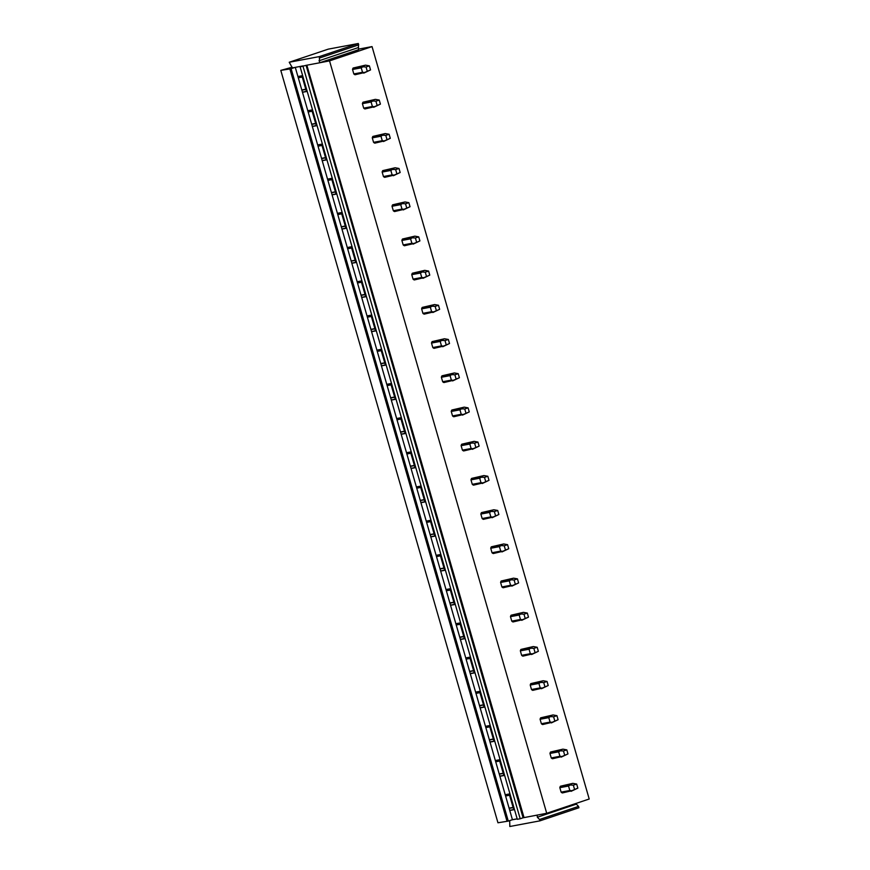 <?xml version="1.0" encoding="UTF-8"?>
<svg xmlns="http://www.w3.org/2000/svg" width="870" height="870" viewBox="0 0 870 870"><rect width="100%" height="100%" fill="white"/><g stroke="black" fill="none" stroke-linecap="round" stroke-linejoin="round"><path stroke-width="1.3" d="M305.903 65.391L300.128 66.903L306.088 65.337L523.077 817.789L546.708 813.276L589.207 799.008L372.045 46.599L358.44 49.155M289.884 68.937L280.792 70.383L497.955 822.781L508.287 821.106L291.113 68.697L289.884 68.937L507.047 821.334M280.792 70.383L292.211 67.207M295.278 67.36L512.43 819.703L508.287 821.106M306.088 65.337L319.573 62.803L319.333 56.604L289.231 62.248L292.407 67.903L294.876 67.436L291.113 68.697M307.795 110.729L311.775 109.99L316.321 125.737L312.341 126.487M317.67 144.931L321.65 144.181L326.196 159.939L322.215 160.689M327.544 179.133L331.513 178.383L336.059 194.141L332.09 194.88M337.408 213.335L341.388 212.584L345.934 228.342L341.964 229.082M347.282 247.526L351.262 246.786L355.808 262.533L351.828 263.284M357.157 281.728L361.126 280.988L365.672 296.735L361.702 297.486M367.031 315.93L371.001 315.19L375.546 330.937L371.577 331.688M376.895 350.131L380.875 349.381L385.421 365.139L381.441 365.878M386.769 384.333L390.739 383.583L395.295 399.341L391.315 400.08M396.644 418.535L400.613 417.785L405.159 433.543L401.19 434.282M406.507 452.726L410.488 451.987L415.033 467.734L411.064 468.484M416.382 486.928L420.362 486.189L424.908 501.936L420.928 502.686M426.256 521.13L430.226 520.38L434.772 536.137L430.802 536.888M436.131 555.332L440.1 554.581L444.646 570.339L440.677 571.079M445.995 589.534L449.975 588.783L454.521 604.541L450.54 605.281M455.869 623.736L459.838 622.985L464.395 638.743L460.415 639.483M465.744 657.927L469.713 657.187L474.259 672.934L470.289 673.684M475.607 692.129L479.587 691.389L484.133 707.136L480.153 707.886M485.482 726.33L489.462 725.58L494.008 741.338L490.027 742.088M495.356 760.532L499.326 759.782L503.871 775.54L499.902 776.279M505.22 794.734L509.2 793.984L513.746 809.742L509.776 810.481M517.161 818.822L512.43 819.703M297.931 76.527L301.901 75.788L306.447 91.535L302.477 92.285M300.128 66.903L517.302 819.301L520.195 818.757L303.021 66.359M523.077 817.789L520.195 818.757M319.573 62.803L329.534 60.878L546.708 813.276M372.045 46.599L329.534 60.878M365.509 65.152L353.133 68.023A4.209 3.491 79.4 0 0 352.535 69.469L353.818 73.928A4.209 3.491 79.4 0 0 355.08 74.755L364.508 72.525L362.518 72.297L361.235 67.838L362.855 66.805L361.833 66.392L365.509 65.152L369.38 65.87L370.544 69.915L364.508 72.525M375.383 99.354L363.007 102.214A4.209 3.491 79.4 0 0 362.409 103.66L363.693 108.13A4.209 3.491 79.4 0 0 364.954 108.946L374.383 106.716L372.393 106.499L371.099 102.029L372.73 101.007L371.707 100.583L375.383 99.354L379.244 100.061L380.418 104.117L374.383 106.716M385.247 133.556L372.882 136.416A4.209 3.491 79.4 0 0 372.273 137.862L373.567 142.332A4.209 3.491 79.4 0 0 374.829 143.148L384.257 140.918L382.267 140.701L380.973 136.231L382.604 135.209L381.582 134.785L385.247 133.556L389.118 134.263L390.293 138.319L384.257 140.918M395.121 167.758L382.756 170.618A4.209 3.491 79.4 0 0 382.147 172.064L383.442 176.534A4.209 3.491 79.4 0 0 384.692 177.35L394.121 175.12L392.131 174.903L390.847 170.433L392.479 169.411L391.446 168.987L395.121 167.758L398.993 168.465L400.156 172.521L394.121 175.12M404.996 201.949L392.62 204.82A4.209 3.491 79.4 0 0 392.022 206.266L393.305 210.725A4.209 3.491 79.4 0 0 394.567 211.551L403.995 209.322L402.005 209.094L400.722 204.635L402.342 203.613L401.32 203.188L404.996 201.949L408.856 202.666L410.031 206.723L403.995 209.322M414.859 236.151L402.495 239.022A4.209 3.491 79.4 0 0 401.886 240.468L403.18 244.927A4.209 3.491 79.4 0 0 404.441 245.753L413.87 243.524L411.88 243.295L410.586 238.837L412.217 237.804L411.195 237.39L414.859 236.151L418.731 236.868L419.905 240.914L413.87 243.524M424.734 270.352L412.369 273.224A4.209 3.491 79.4 0 0 411.76 274.659L413.054 279.129A4.209 3.491 79.4 0 0 414.305 279.955L423.733 277.726L421.754 277.497L420.46 273.039L422.091 272.005L421.069 271.592L424.734 270.352L428.605 271.07L429.769 275.116L423.733 277.726M434.608 304.554L422.233 307.414A4.209 3.491 79.4 0 0 421.635 308.861L422.918 313.33A4.209 3.491 79.4 0 0 424.179 314.146L433.608 311.917L431.618 311.699L430.335 307.23L431.955 306.207L430.933 305.783L434.608 304.554L438.48 305.261L439.644 309.318L433.608 311.917M444.483 338.756L432.107 341.616A4.209 3.491 79.4 0 0 431.509 343.063L432.792 347.532A4.209 3.491 79.4 0 0 434.054 348.348L443.482 346.119L441.492 345.901L440.198 341.431L441.829 340.409L440.807 339.985L444.483 338.756L448.344 339.463L449.518 343.519L443.482 346.119M454.347 372.958L441.982 375.818A4.209 3.491 79.4 0 0 441.373 377.265L442.667 381.734A4.209 3.491 79.4 0 0 443.928 382.55L453.346 380.32L451.367 380.103L450.073 375.633L451.704 374.611L450.682 374.187L454.347 372.958L458.218 373.665L459.393 377.721L453.346 380.32M464.221 407.149L451.856 410.02A4.209 3.491 79.4 0 0 451.247 411.466L452.53 415.925A4.209 3.491 79.4 0 0 453.792 416.752L463.221 414.522L461.23 414.294L459.947 409.835L461.578 408.813L460.545 408.389L464.221 407.149L468.093 407.867L469.256 411.923L463.221 414.522M474.096 441.351L461.72 444.222A4.209 3.491 79.4 0 0 461.122 445.668L462.405 450.127A4.209 3.491 79.4 0 0 463.666 450.954L473.095 448.724L471.105 448.496L469.822 444.037L471.442 443.004L470.42 442.591L474.096 441.351L477.956 442.069L479.131 446.114L473.095 448.724M483.959 475.553L471.594 478.413A4.209 3.491 79.4 0 0 470.985 479.859L472.279 484.329A4.209 3.491 79.4 0 0 473.541 485.155L482.97 482.926L480.979 482.698L479.685 478.228L481.317 477.206L480.294 476.782L483.959 475.553L487.831 476.271L489.005 480.316L482.97 482.926M493.834 509.755L481.469 512.615A4.209 3.491 79.4 0 0 480.86 514.061L482.154 518.531A4.209 3.491 79.4 0 0 483.405 519.346L492.833 517.117L490.843 516.9L489.56 512.43L491.191 511.408L490.169 510.984L493.834 509.755L497.705 510.462L498.869 514.518L492.833 517.117M503.708 543.957L491.332 546.817A4.209 3.491 79.4 0 0 490.734 548.263L492.018 552.733A4.209 3.491 79.4 0 0 493.279 553.548L502.708 551.319L500.718 551.101L499.434 546.632L501.055 545.61L500.032 545.185L503.708 543.957L507.569 544.663L508.743 548.72L502.708 551.319M513.583 578.158L501.207 581.019A4.209 3.491 79.4 0 0 500.598 582.465L501.892 586.935A4.209 3.491 79.4 0 0 503.154 587.75L512.582 585.521L510.592 585.303L509.298 580.834L510.929 579.811L509.907 579.387L513.583 578.158L517.443 578.865L518.618 582.922L512.582 585.521M523.446 612.35L511.081 615.221A4.209 3.491 79.4 0 0 510.472 616.667L511.767 621.126A4.209 3.491 79.4 0 0 513.017 621.952L522.446 619.723L520.467 619.494L519.172 615.036L520.804 614.013L519.781 613.589L523.446 612.35L527.318 613.067L528.481 617.124L522.446 619.723M533.321 646.551L520.945 649.422A4.209 3.491 79.4 0 0 520.347 650.869L521.63 655.327A4.209 3.491 79.4 0 0 522.892 656.154L532.32 653.925L530.33 653.696L529.047 649.237L530.678 648.204L529.645 647.791L533.321 646.551L537.192 647.269L538.356 651.315L532.32 653.925M543.195 680.753L530.82 683.613A4.209 3.491 79.4 0 0 530.221 685.06L531.505 689.529A4.209 3.491 79.4 0 0 532.766 690.356L542.195 688.126L540.205 687.898L538.911 683.428L540.542 682.406L539.52 681.982L543.195 680.753L547.056 681.471L548.231 685.516L542.195 688.126M553.059 714.955L540.694 717.815A4.209 3.491 79.4 0 0 540.085 719.262L541.379 723.731A4.209 3.491 79.4 0 0 542.641 724.547L552.069 722.317L550.079 722.1L548.785 717.63L550.416 716.608L549.394 716.184L553.059 714.955L556.93 715.662L558.105 719.718L552.069 722.317M562.933 749.157L550.569 752.017A4.209 3.491 79.4 0 0 549.96 753.463L551.254 757.933A4.209 3.491 79.4 0 0 552.504 758.749L561.933 756.519L559.943 756.302L558.66 751.832L560.291 750.81L559.258 750.386L562.933 749.157L566.805 749.864L567.969 753.92L561.933 756.519M572.808 783.359L560.432 786.219A4.209 3.491 79.4 0 0 559.834 787.665L561.117 792.135A4.209 3.491 79.4 0 0 562.379 792.951L571.807 790.721L569.817 790.504L568.534 786.034L570.154 785.012L569.132 784.588L572.808 783.359L576.669 784.066L577.843 788.122L571.807 790.721M319.964 62.673L358.592 49.699L358.353 43.5L328.251 49.144L289.231 62.248M301.803 89.958L305.783 89.219M509.102 808.165L513.072 807.414M499.228 773.963L503.208 773.212M489.364 739.761L493.333 739.021M479.49 705.559L483.459 704.82M469.615 671.357L473.595 670.618M459.741 637.166L463.721 636.416M449.877 602.964L453.846 602.214M440.002 568.762L443.983 568.012M430.128 534.561L434.108 533.821M420.264 500.359L424.234 499.619M410.39 466.157L414.359 465.417M400.515 431.966L404.496 431.215M390.641 397.764L394.621 397.014M380.777 363.562L384.747 362.812M370.903 329.36L374.883 328.621M361.028 295.158L365.008 294.419M351.165 260.957L355.134 260.217M341.29 226.766L345.26 226.015M331.416 192.564L335.396 191.813M321.552 158.362L325.521 157.611M311.678 124.16L315.647 123.42M298.29 77.778L302.26 77.038M301.868 90.165L305.838 89.425M302.434 92.133L306.403 91.383M308.154 111.98L312.134 111.229M311.732 124.366L315.712 123.616M312.297 126.324L316.278 125.584M318.028 146.182L322.009 145.431M321.606 158.568L325.576 157.818M322.172 160.526L326.152 159.786M327.903 180.384L331.872 179.633M331.481 192.77L335.45 192.02M332.046 194.728L336.016 193.977M337.777 214.575L341.747 213.835M341.344 226.961L345.325 226.222M341.91 228.93L345.89 228.179M347.641 248.776L351.621 248.037M351.219 261.163L355.199 260.424M351.784 263.131L355.765 262.381M357.516 282.978L361.496 282.239M361.094 295.365L365.063 294.625M361.659 297.322L365.628 296.583M367.39 317.18L371.359 316.43M370.957 329.567L374.937 328.816M371.533 331.524L375.503 330.785M377.254 351.382L381.234 350.632M380.832 363.769L384.812 363.018M381.397 365.726L385.377 364.987M387.128 385.584L391.108 384.834M390.706 397.971L394.675 397.22M391.272 399.928L395.241 399.178M397.003 419.775L400.972 419.035M400.581 432.162L404.55 431.422M401.146 434.13L405.115 433.38M406.877 453.977L410.847 453.237M410.444 466.363L414.424 465.624M411.01 468.332L414.99 467.581M416.741 488.179L420.721 487.439M420.319 500.565L424.299 499.826M420.884 502.523L424.864 501.783M426.615 522.381L430.585 521.63M430.193 534.767L434.163 534.017M430.759 536.725L434.728 535.985M436.49 556.582L440.459 555.832M440.057 568.969L444.037 568.219M440.622 570.927L444.603 570.187M446.353 590.784L450.334 590.034M449.931 603.171L453.912 602.421M450.497 605.129L454.477 604.378M456.228 624.975L460.208 624.236M459.806 637.362L463.775 636.622M460.371 639.33L464.341 638.58M466.102 659.177L470.072 658.438M469.68 671.564L473.65 670.824M470.246 673.532L474.215 672.782M475.977 693.379L479.946 692.64M479.544 705.766L483.524 705.026M480.109 707.723L484.09 706.984M485.841 727.581L489.821 726.831M489.418 739.968L493.388 739.217M489.984 741.925L493.964 741.186M495.715 761.783L499.684 761.032M499.293 774.169L503.262 773.419M499.858 776.127L503.828 775.387M505.59 795.985L509.559 795.234M509.157 808.371L513.137 807.621M509.722 810.329L513.702 809.578M319.725 57.953L358.744 44.849M318.996 60.78L358.016 47.676M294.876 67.436L303.162 65.881M319.333 56.604L358.353 43.5M576.353 804.119L578.55 806.403L539.53 819.507L537.334 817.224L576.353 804.119L576.136 803.391M537.334 817.224L537.138 815.07M512.049 819.834L517.171 818.877M523.261 817.735L536.746 815.201M509.679 820.638L509.82 826.5L539.922 820.856L578.942 807.751L578.55 806.403M539.922 820.856L539.53 819.507M352.535 69.469L361.235 67.838M353.818 73.928L362.518 72.297M353.133 68.023L361.833 66.392M367.216 71.035L366.042 66.99L362.855 66.805M366.042 66.99L369.38 65.87M370.544 69.915L363.78 73.123M362.409 103.66L371.099 102.029M363.693 108.13L372.393 106.499M363.007 102.214L371.707 100.583M377.08 105.237L375.916 101.181L372.73 101.007M375.916 101.181L379.244 100.061M380.418 104.117L373.654 107.314M372.273 137.862L380.973 136.231M373.567 142.332L382.267 140.701M372.882 136.416L381.582 134.785M386.954 139.439L385.791 135.383L382.604 135.209M385.791 135.383L389.118 134.263M390.293 138.319L383.518 141.516M382.147 172.064L390.847 170.433M383.442 176.534L392.131 174.903M382.756 170.618L391.446 168.987M396.829 173.641L395.654 169.585L392.479 169.411M395.654 169.585L398.993 168.465M400.156 172.521L393.392 175.718M392.022 206.266L400.722 204.635M393.305 210.725L402.005 209.094M392.62 204.82L401.32 203.188M406.703 207.843L405.529 203.787L402.342 203.613M405.529 203.787L408.856 202.666M410.031 206.723L403.267 209.92M401.886 240.468L410.586 238.837M403.18 244.927L411.88 243.295M402.495 239.022L411.195 237.39M416.567 242.034L415.403 237.988L412.217 237.804M415.403 237.988L418.731 236.868M419.905 240.914L413.141 244.122M411.76 274.659L420.46 273.039M413.054 279.129L421.754 277.497M412.369 273.224L421.069 271.592M426.441 276.236L425.267 272.19L422.091 272.005M425.267 272.19L428.605 271.07M429.769 275.116L423.005 278.324M421.635 308.861L430.335 307.23M422.918 313.33L431.618 311.699M422.233 307.414L430.933 305.783M436.316 310.438L435.141 306.381L431.955 306.207M435.141 306.381L438.48 305.261M439.644 309.318L432.879 312.515M431.509 343.063L440.198 341.431M432.792 347.532L441.492 345.901M432.107 341.616L440.807 339.985M446.179 344.64L445.016 340.583L441.829 340.409M445.016 340.583L448.344 339.463M449.518 343.519L442.754 346.717M441.373 377.265L450.073 375.633M442.667 381.734L451.367 380.103M441.982 375.818L450.682 374.187M456.054 378.841L454.89 374.785L451.704 374.611M454.89 374.785L458.218 373.665M459.393 377.721L452.617 380.919M451.247 411.466L459.947 409.835M452.53 415.925L461.23 414.294M451.856 410.02L460.545 408.389M465.928 413.043L464.754 408.987L461.578 408.813M464.754 408.987L468.093 407.867M469.256 411.923L462.492 415.12M461.122 445.668L469.822 444.037M462.405 450.127L471.105 448.496M461.72 444.222L470.42 442.591M475.803 447.234L474.628 443.189L471.442 443.004M474.628 443.189L477.956 442.069M479.131 446.114L472.366 449.322M470.985 479.859L479.685 478.228M472.279 484.329L480.979 482.698M471.594 478.413L480.294 476.782M485.667 481.436L484.503 477.38L481.317 477.206M484.503 477.38L487.831 476.271M489.005 480.316L482.241 483.524M480.86 514.061L489.56 512.43M482.154 518.531L490.843 516.9M481.469 512.615L490.169 510.984M495.541 515.638L494.367 511.582L491.191 511.408M494.367 511.582L497.705 510.462M498.869 514.518L492.105 517.715M490.734 548.263L499.434 546.632M492.018 552.733L500.718 551.101M491.332 546.817L500.032 545.185M505.416 549.84L504.241 545.784L501.055 545.61M504.241 545.784L507.569 544.663M508.743 548.72L501.979 551.917M500.598 582.465L509.298 580.834M501.892 586.935L510.592 585.303M501.207 581.019L509.907 579.387M515.279 584.042L514.116 579.986L510.929 579.811M514.116 579.986L517.443 578.865M518.618 582.922L511.854 586.119M510.472 616.667L519.172 615.036M511.767 621.126L520.467 619.494M511.081 615.221L519.781 613.589M525.154 618.233L523.99 614.187L520.804 614.013M523.99 614.187L527.318 613.067M528.481 617.124L521.717 620.321M520.347 650.869L529.047 649.237M521.63 655.327L530.33 653.696M520.945 649.422L529.645 647.791M535.028 652.435L533.854 648.389L530.678 648.204M533.854 648.389L537.192 647.269M538.356 651.315L531.592 654.523M530.221 685.06L538.911 683.428M531.505 689.529L540.205 687.898M530.82 683.613L539.52 681.982M544.903 686.637L543.728 682.58L540.542 682.406M543.728 682.58L547.056 681.471M548.231 685.516L541.466 688.725M540.085 719.262L548.785 717.63M541.379 723.731L550.079 722.1M540.694 717.815L549.394 716.184M554.766 720.838L553.603 716.782L550.416 716.608M553.603 716.782L556.93 715.662M558.105 719.718L551.33 722.916M549.96 753.463L558.66 751.832M551.254 757.933L559.943 756.302M550.569 752.017L559.258 750.386M564.641 755.04L563.466 750.984L560.291 750.81M563.466 750.984L566.805 749.864M567.969 753.92L561.204 757.117M559.834 787.665L568.534 786.034M561.117 792.135L569.817 790.504M560.432 786.219L569.132 784.588M574.515 789.242L573.341 785.186L570.154 785.012M573.341 785.186L576.669 784.066M577.843 788.122L571.079 791.319M524.012 817.539L306.86 65.196"/></g></svg>
